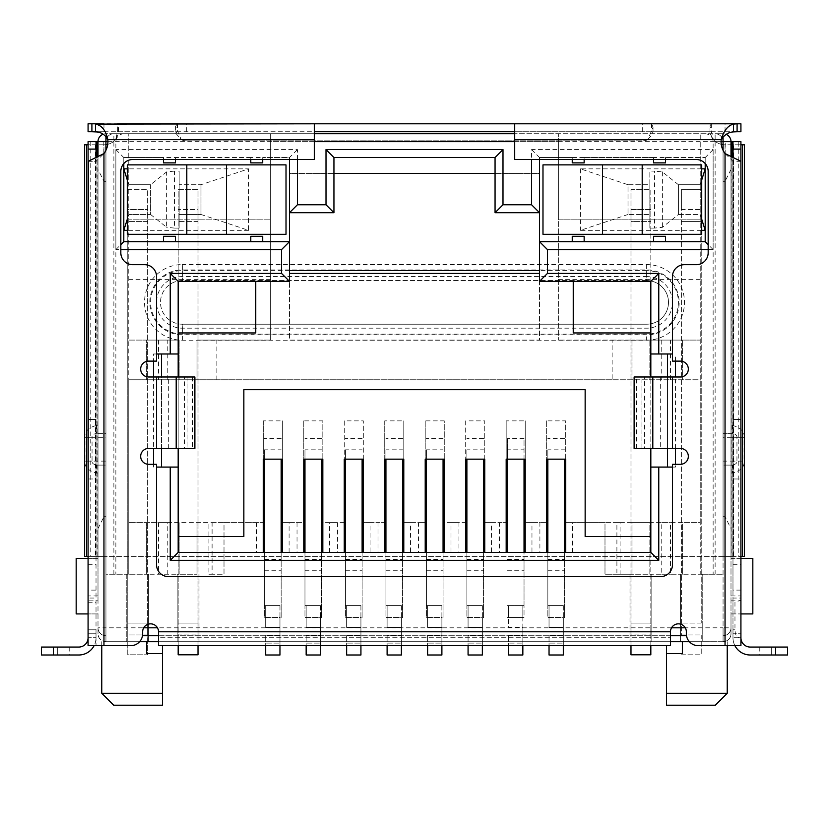 <?xml version="1.0" encoding="UTF-8"?>
<svg xmlns="http://www.w3.org/2000/svg" width="829" height="829" viewBox="0 0 829 829"><rect width="100%" height="100%" fill="white"/><g stroke="black" fill="none" stroke-linecap="round" stroke-linejoin="round"><path stroke-width="0.62" stroke-dasharray="4.14 3.11" d="M612.134 340.087L631.978 340.087L631.978 379.775L631.978 340.087L558.363 340.087L612.134 340.087L612.134 379.775L700.236 379.775L700.236 522.643L565.699 522.643L565.699 420.873L546.653 420.873L546.653 522.643L525.223 522.643L525.223 420.873L506.177 420.873L506.177 522.643L484.747 522.643L484.747 420.873L465.691 420.873L465.691 522.643L444.261 522.643L444.261 420.873L425.215 420.873L425.215 522.643L403.785 522.643L403.785 420.873L384.739 420.873L384.739 522.643L363.309 522.643L363.309 420.873L344.253 420.873L344.253 522.643L322.823 522.643L322.823 552.415L329.569 552.415L178.173 552.415L178.173 281.352L255.757 281.352L255.757 332.947L178.173 332.947M322.823 552.415L344.253 552.415L344.253 522.643L337.507 522.643L337.507 552.415L344.253 552.415M363.309 552.415L370.055 552.415L370.055 522.643L363.309 522.643L363.309 552.415L384.739 552.415L384.739 522.643L377.993 522.643L377.993 552.415L384.739 552.415M403.785 552.415L410.531 552.415L410.531 522.643L403.785 522.643L403.785 552.415L425.215 552.415L425.215 522.643L418.469 522.643L418.469 552.415L425.215 552.415M444.261 552.415L451.007 552.415L451.007 522.643L444.261 522.643L444.261 552.415L465.691 552.415L465.691 522.643L458.945 522.643L458.945 552.415L465.691 552.415M484.747 552.415L491.493 552.415L491.493 522.643L484.747 522.643L484.747 552.415L506.177 552.415L506.177 522.643L499.431 522.643L499.431 552.415L506.177 552.415M525.223 552.415L531.969 552.415L531.969 522.643L525.223 522.643L525.223 552.415L546.653 552.415L546.653 522.643L539.907 522.643L539.907 552.415L546.653 552.415M650.827 332.947L573.243 332.947L573.243 281.352L650.827 281.352L650.827 552.415L539.907 552.415M531.969 552.415L499.431 552.415M491.493 552.415L458.945 552.415M451.007 552.415L418.469 552.415M410.531 552.415L377.993 552.415M370.055 552.415L337.507 552.415M723.064 137.376L723.064 133.718L514.705 133.718L715.126 133.718L715.126 574.238L723.064 574.238L702.225 574.238L702.225 641.708L723.064 641.708L723.064 141.655L731.002 141.655L731.002 556.373L732.059 556.373L732.059 141.655L731.002 141.655A7.938 7.938 0 0 0 723.064 133.718L715.126 133.718A7.938 7.938 0 0 1 723.064 141.655L723.064 641.708A7.938 7.938 0 0 0 731.002 633.77L731.002 156.868M732.981 141.655L732.981 556.373L740.919 556.373L732.981 556.373L732.981 144.785L732.981 590.113L740.919 590.113L740.919 556.373L725.043 556.373L732.981 556.373L725.188 556.373L725.188 141.655L731.002 141.655L731.002 558.363L752.825 558.363L752.825 613.926L731.002 613.926L731.002 633.77C730.732 638.392 728.09 641.045 723.064 641.708L689.386 641.708M97.998 600.828L97.998 558.363L76.175 558.363L76.175 613.926L97.998 613.926L97.998 600.828L88.081 600.828L88.081 613.926L97.998 613.926L97.998 633.77A7.938 7.938 0 0 0 105.936 641.708L105.936 141.655A7.938 7.938 0 0 1 113.874 133.718L105.936 133.718A7.938 7.938 0 0 0 97.998 141.655L97.998 556.373L97.998 141.655L105.936 141.655L96.941 141.655L96.941 556.373L88.081 556.373L88.081 590.113L96.019 590.113L96.019 637.739L88.081 637.739L88.081 598.051L96.019 598.051M88.081 558.363L97.998 558.363L97.998 141.655M740.919 558.363L731.002 558.363L731.002 613.926L740.919 613.926L740.919 600.828L731.002 600.828M97.998 156.795L97.998 633.77C98.268 638.392 100.91 641.045 105.936 641.708L126.775 641.708L126.775 574.238L128.764 574.238L105.936 574.238L105.936 141.655L105.936 556.373L96.941 556.373M711.292 123.801L711.292 131.738L725.043 131.738L725.043 123.801L711.292 123.801L709.966 125.894L713.375 139.676A15.875 15.875 0 0 0 725.043 144.785L725.043 556.373L88.081 556.373L105.936 556.373L105.936 141.655A7.938 7.938 0 0 1 113.874 133.718A7.938 7.938 0 0 0 105.936 141.655L113.874 141.655L113.874 133.718L314.295 133.718L105.936 133.718L105.936 136.381M705.199 133.718C709.987 134.225 712.629 136.868 713.137 141.655L713.137 574.238L700.236 574.238L700.236 133.718L700.236 184.722L678.412 184.722L678.412 214.483L700.236 214.483L700.236 219.84L558.363 219.84L558.363 133.718L558.363 141.655L270.637 141.655L270.637 133.718L270.637 219.84L128.764 219.84L128.764 214.483L150.588 214.483L150.588 184.722L128.764 184.722L128.764 133.718L128.764 574.238L128.764 379.775L216.866 379.775L216.866 340.087L270.637 340.087L197.022 340.087L197.022 379.775L197.022 340.087L216.866 340.087M558.363 141.655L558.363 340.087L558.363 219.84L700.236 219.84L700.236 379.775L128.764 379.775L128.764 219.84L270.637 219.84L270.637 340.087L270.637 141.655M200.991 184.722L200.991 214.483L179.157 214.483L179.157 228.089L174.484 228.089L174.484 171.106L179.157 171.106L179.157 214.483L200.991 214.483L200.991 184.722L179.157 184.722L200.991 184.722L248.607 168.847L127.272 168.847M123.801 133.718C119.013 134.225 116.371 136.868 115.863 141.655L115.863 574.238M654.516 228.089L649.843 228.089L649.843 184.722L628.009 184.722L628.009 214.483L649.843 214.483L628.009 214.483L628.009 184.722L649.843 184.722L649.843 171.106L654.516 171.106L654.516 228.089L662.381 227.312L678.412 214.483L678.412 184.722L700.236 184.722L701.728 179.955M255.757 281.352L289.487 281.352L289.487 273.415L289.487 340.087L539.513 340.087L539.513 173.406L289.487 173.406L289.487 340.087L539.513 340.087L539.513 273.415L539.513 281.352L573.243 281.352M612.134 379.775L216.866 379.775M565.699 552.415L565.699 522.643L604.994 522.643L604.994 574.238L649.843 574.238L649.843 522.643L631.978 522.643L631.978 574.238L649.843 574.238L649.843 522.643L661.749 522.643L661.749 574.238L649.843 574.238L651.822 574.238L651.822 641.708L680.402 641.708L680.402 574.238L651.822 574.238L651.822 641.708L177.178 641.708L177.178 574.238L179.157 574.238L146.619 574.238L148.598 574.238L148.598 641.708L177.178 641.708L177.178 574.238L148.598 574.238L148.598 641.708L126.775 641.708L126.775 574.238L105.936 574.238L105.936 641.708L146.619 641.708L105.936 641.708L105.936 635.75A7.938 7.938 0 0 1 97.998 627.812L105.936 627.812L105.936 150.308M127.272 179.955L128.764 184.722L150.588 184.722L166.619 171.893L174.484 171.106M103.19 134.215A7.938 7.938 0 0 1 105.936 133.718A7.938 7.938 0 0 0 103.19 134.215M708.173 249.602L713.137 249.602L713.137 149.593L531.576 149.593L531.576 159.52M672.464 353.983L650.827 353.983M650.827 467.079L675.438 467.079L675.438 464.302M675.438 448.427L675.438 376.998M675.438 361.123L675.438 353.983M675.438 467.079L672.464 467.079M156.536 467.079L161.5 467.079L161.5 353.983L153.562 353.983L153.562 361.123M153.562 376.998L153.562 448.427M153.562 464.302L153.562 467.079M153.562 353.983L156.536 353.983M297.424 159.52L297.424 149.593L115.863 149.593L115.863 249.602L120.827 249.602M723.064 133.718A7.938 7.938 0 0 1 726.204 134.371A7.938 7.938 0 0 0 723.064 133.718M725.188 141.655L723.064 141.655A7.938 7.938 0 0 0 715.126 133.718A7.938 7.938 0 0 1 723.064 141.655L723.064 556.373L725.188 556.373M715.126 574.238L713.137 574.238M700.236 574.238L702.225 574.238L702.225 641.708L680.402 641.708L680.402 574.238L682.381 574.238L670.474 574.238L670.474 522.643L682.381 522.643L682.381 574.238L682.381 522.643L700.236 522.643L700.236 574.238L682.381 574.238L700.236 574.238M531.576 149.593L539.513 157.531L572.248 157.531L539.513 157.531L539.513 212.701L495.058 212.701L495.058 173.406L539.513 173.406L539.513 212.701M289.487 212.701L289.487 173.406L333.942 173.406L333.942 212.701L289.487 212.701L289.487 157.531L262.7 157.531L289.487 157.531L297.424 149.593M179.157 340.087L146.619 340.087L179.157 340.087L179.157 379.775L179.157 340.087M128.764 340.087L146.619 340.087L146.619 379.775L146.619 340.087L128.764 340.087M150.588 184.722L150.588 214.483L128.764 214.483L128.764 184.722M97.998 595.927L88.081 595.927L88.081 600.828M665.511 157.531L665.511 162.888L653.604 162.888L653.604 157.531L705.199 157.531L665.511 157.531L665.511 159.52M713.137 149.593L705.199 157.531L705.199 163.551M653.604 159.52L653.604 157.531L584.155 157.531L584.155 162.888L572.248 162.888L572.248 157.531L584.155 157.531L584.155 159.52M713.137 249.602L708.173 244.648M667.5 448.427L667.5 376.998M161.5 448.427L161.5 376.998M115.863 249.602L120.827 244.648M115.863 149.593L123.801 157.531L123.801 163.551M250.793 159.52L250.793 157.531L262.7 157.531L262.7 162.888L250.793 162.888L250.793 157.531L175.396 157.531L175.396 162.888L163.489 162.888L163.489 157.531L175.396 157.531L175.396 159.52M123.801 157.531L163.489 157.531L123.801 157.531L123.801 241.664L163.489 241.664L163.489 236.306L175.396 236.306L175.396 241.664L250.793 241.664L250.793 236.306L262.7 236.306L262.7 241.664L289.487 241.664M289.487 159.52L289.487 157.531M539.513 157.531L539.513 159.52M686.516 635.75L142.484 635.75M158.526 635.75L670.474 635.75M731.002 595.927L740.919 595.927L740.919 600.828M723.064 150.308L723.064 627.812L731.002 627.812A7.938 7.938 0 0 1 723.064 635.75A7.938 7.938 0 0 0 731.002 627.812A7.938 7.938 0 0 1 723.064 635.75L723.064 627.812L685.282 627.812M649.843 340.087L682.381 340.087L631.978 340.087L649.843 340.087L649.843 379.775L649.843 340.087M661.749 574.238L670.474 574.238M682.381 340.087L700.236 340.087L682.381 340.087L682.381 379.775L682.381 340.087M539.513 241.664L572.248 241.664L572.248 236.306L584.155 236.306L584.155 241.664L653.604 241.664L653.604 236.306L665.511 236.306L665.511 241.664L705.199 241.664L705.199 157.531M289.487 273.415L539.513 273.415M495.058 173.406L495.058 157.531L333.942 157.531L333.942 173.406M661.749 340.087L661.749 379.775M167.251 379.775L167.251 340.087M158.526 340.087L158.526 379.775M329.569 552.415L329.569 522.643L322.823 522.643L322.823 420.873L303.777 420.873L303.777 522.643L282.347 522.643L282.347 420.873L263.301 420.873L263.301 522.643L128.764 522.643L158.526 522.643L158.526 574.238M670.474 379.775L670.474 340.087M150.588 214.483L166.619 227.312L166.619 171.893M127.272 219.239L128.764 214.483M200.991 214.483L248.607 230.358L248.607 168.847M174.484 228.089L166.619 227.312M248.607 230.358L127.272 230.358M167.251 574.238L167.251 522.643L158.526 522.643M146.619 574.238L146.619 522.643L146.619 574.238L128.764 574.238L146.619 574.238M139.614 641.708L105.936 641.708M162.494 645.677L162.494 653.604L146.619 653.604L146.619 641.708L682.381 641.708L682.381 653.604L682.381 641.708L682.381 653.604L666.506 653.604L682.381 653.604L666.506 653.604L666.506 645.677M105.936 635.75A7.938 7.938 0 0 1 97.998 627.812A7.938 7.938 0 0 0 105.936 635.75L105.936 627.812L143.718 627.812M653.604 157.531L584.155 157.531M650.827 448.427L650.827 376.998M667.5 467.079L667.5 353.983M178.173 376.998L178.173 448.427M250.793 157.531L175.396 157.531M628.009 214.483L580.393 230.358L701.728 230.358M701.728 219.239L700.236 214.483L678.412 214.483M678.412 184.722L662.381 171.893L654.516 171.106M701.728 168.847L580.393 168.847L628.009 184.722M649.843 228.089L649.843 171.106M700.236 184.722L700.236 214.483M263.301 420.873L263.301 459.152M263.301 552.415L263.301 522.643L256.544 522.643L256.544 552.415M282.347 459.152L282.347 420.873M289.093 552.415L289.093 522.643L282.347 522.643L282.347 552.415M289.093 522.643L303.777 522.643L303.777 552.415M303.777 420.873L303.777 459.152M322.823 459.152L322.823 420.873M329.569 522.643L337.507 522.643M344.253 420.873L344.253 459.152M363.309 459.152L363.309 420.873M370.055 522.643L377.993 522.643M384.739 420.873L384.739 459.152M403.785 459.152L403.785 420.873M410.531 522.643L418.469 522.643M425.215 420.873L425.215 459.152M444.261 459.152L444.261 420.873M451.007 522.643L458.945 522.643M465.691 420.873L465.691 459.152M484.747 459.152L484.747 420.873M491.493 522.643L499.431 522.643M506.177 420.873L506.177 459.152M525.223 459.152L525.223 420.873M531.969 522.643L539.907 522.643M546.653 420.873L546.653 459.152M565.699 459.152L565.699 420.873M620.071 522.643L631.978 522.643L631.978 574.238L616.9 574.238L616.9 522.643L620.071 522.643L620.071 574.238M616.9 574.238L604.994 574.238L604.994 522.643L616.9 522.643M661.749 522.643L670.474 522.643M167.251 522.643L208.929 522.643L208.929 574.238L224.006 574.238L224.006 522.643L256.544 522.643M212.1 522.643L224.006 522.643L224.006 574.238L212.1 574.238L212.1 522.643L208.929 522.643M179.157 228.089L179.157 171.106M179.157 522.643L179.157 574.238L179.157 522.643M199.001 641.708L199.001 574.238L199.001 641.708M297.031 522.643L297.031 552.415M572.456 552.415L572.456 522.643M629.999 574.238L629.999 641.708L629.999 574.238M715.323 705.199L666.506 705.199L666.506 653.604M162.494 653.604L146.619 653.604L146.619 641.708L146.619 653.604L162.494 653.604L162.494 705.199L113.677 705.199M580.393 168.847L580.393 230.358M650.827 536.539L585.15 536.539L585.15 389.692L243.85 389.692L243.85 536.539L178.173 536.539M178.173 353.983L161.5 353.983M161.5 467.079L178.173 467.079M572.248 159.52L572.248 157.531M262.7 157.531L262.7 159.52M208.929 574.238L212.1 574.238M197.022 574.238L197.022 522.643L197.022 574.238L179.157 574.238L197.022 574.238M163.489 159.52L163.489 157.531M666.506 693.293L727.23 693.293M101.77 693.293L162.494 693.293M564.518 459.152L564.518 617.491L563.326 617.491L563.326 605.584L564.518 605.584L547.845 605.584L547.845 617.491L564.518 617.491L564.518 552.415M563.326 645.677L563.326 605.584L547.845 605.584L547.845 449.826L564.518 449.826M547.845 449.826L547.845 459.152M564.518 438.5L547.845 438.5M547.845 552.415L547.845 617.491L563.326 617.491L563.326 655.003L549.036 655.003L549.036 643.097L563.326 643.097L549.036 643.097L549.036 635.159L549.036 645.677M549.036 627.418L549.036 605.584L549.036 627.418L563.326 627.418L549.036 627.418M507.369 552.415L507.369 449.826L524.032 449.826L524.032 438.5L507.369 438.5L507.369 459.152M507.369 449.826L507.369 438.5M507.369 559.42L524.032 559.42L524.032 552.415M524.032 459.152L524.032 438.5M522.84 645.677L522.84 627.418L508.56 627.418L508.56 617.491L522.84 617.491L522.84 605.584L507.369 605.584L524.032 605.584L524.032 449.826M524.032 559.42L524.032 617.491L507.369 617.491L508.56 617.491L508.56 605.584L508.56 627.418L522.84 627.418L522.84 605.584L524.032 605.584L524.032 617.491L522.84 617.491L522.84 655.003L508.56 655.003L508.56 643.097L522.84 643.097L508.56 643.097L508.56 635.159L508.56 645.677M483.556 459.152L483.556 617.491L482.364 617.491L482.364 605.584L483.556 605.584L466.882 605.584L466.882 617.491L483.556 617.491L483.556 552.415M482.364 645.677L482.364 605.584L466.882 605.584L466.882 449.826L483.556 449.826M466.882 449.826L466.882 459.152M483.556 438.5L466.882 438.5M466.882 552.415L466.882 617.491L482.364 617.491L482.364 655.003L468.074 655.003L468.074 643.097L482.364 643.097L468.074 643.097L468.074 635.159L468.074 645.677M468.074 627.418L468.074 605.584L468.074 627.418L482.364 627.418L468.074 627.418M443.069 459.152L443.069 617.491L441.888 617.491L441.888 605.584L443.069 605.584L426.407 605.584L426.407 617.491L443.069 617.491L443.069 552.415M441.888 645.677L441.888 605.584L426.407 605.584L426.407 449.826L443.069 449.826M426.407 449.826L426.407 459.152M443.069 438.5L426.407 438.5M426.407 552.415L426.407 617.491L441.888 617.491L441.888 655.003L427.598 655.003L427.598 643.097L441.888 643.097L427.598 643.097L427.598 635.159L427.598 645.677M427.598 627.418L427.598 605.584L427.598 627.418L441.888 627.418L427.598 627.418M402.593 459.152L402.593 617.491L401.402 617.491L401.402 605.584L402.593 605.584L385.931 605.584L385.931 617.491L402.593 617.491L402.593 552.415M401.402 645.677L401.402 605.584L385.931 605.584L385.931 449.826L402.593 449.826M385.931 449.826L385.931 459.152M402.593 438.5L385.931 438.5M385.931 552.415L385.931 617.491L401.402 617.491L401.402 655.003L387.112 655.003L387.112 643.097L401.402 643.097L387.112 643.097L387.112 635.159L387.112 645.677M387.112 627.418L387.112 605.584L387.112 627.418L401.402 627.418L387.112 627.418M281.155 459.152L281.155 617.491L279.964 617.491L279.964 605.584L281.155 605.584L264.482 605.584L264.482 617.491L281.155 617.491L281.155 552.415M279.964 645.677L279.964 605.584L264.482 605.584L264.482 449.826L281.155 449.826M264.482 449.826L264.482 459.152M281.155 438.5L264.482 438.5M264.482 552.415L264.482 617.491L279.964 617.491L279.964 655.003L265.674 655.003L265.674 643.097L279.964 643.097L265.674 643.097L265.674 635.159L265.674 645.677M265.674 627.418L265.674 605.584L265.674 627.418L279.964 627.418L265.674 627.418M321.631 459.152L321.631 617.491L320.44 617.491L320.44 605.584L321.631 605.584L304.968 605.584L304.968 617.491L321.631 617.491L321.631 552.415M320.44 645.677L320.44 605.584L304.968 605.584L304.968 449.826L321.631 449.826M304.968 449.826L304.968 459.152M321.631 438.5L304.968 438.5M304.968 552.415L304.968 617.491L320.44 617.491L320.44 655.003L306.16 655.003L306.16 643.097L320.44 643.097L306.16 643.097L306.16 635.159L306.16 645.677M306.16 627.418L306.16 605.584L306.16 627.418L320.44 627.418L306.16 627.418M362.118 459.152L362.118 617.491L360.926 617.491L360.926 605.584L362.118 605.584L345.444 605.584L345.444 617.491L362.118 617.491L362.118 552.415M360.926 645.677L360.926 605.584L345.444 605.584L345.444 449.826L362.118 449.826M345.444 449.826L345.444 459.152M362.118 438.5L345.444 438.5M345.444 552.415L345.444 617.491L360.926 617.491L360.926 655.003L346.636 655.003L346.636 643.097L360.926 643.097L346.636 643.097L346.636 635.159L346.636 645.677M346.636 627.418L346.636 605.584L346.636 627.418L360.926 627.418L346.636 627.418M147.614 634.952L127.77 634.952L127.77 654.796L147.614 654.796L147.614 623.056L147.614 634.952L127.77 634.952L127.77 221.426L127.77 654.796L147.614 654.796L147.614 634.952M198.017 645.677L198.017 623.056L198.017 634.952L178.173 634.952L178.173 654.796L198.017 654.796L198.017 634.952L178.173 634.952L178.173 189.675L198.017 189.675L198.017 221.426L198.017 209.519L178.173 209.519L178.173 189.675L198.017 189.675L198.017 209.519L178.173 209.519L178.173 645.677M286.015 234.327L127.272 234.327L127.272 164.878L286.015 164.878L286.015 234.327M198.017 623.056L198.017 221.426L198.017 623.056L178.173 623.056L198.017 623.056M147.614 623.056L147.614 221.426L147.614 623.056L127.77 623.056L147.614 623.056M127.77 189.675L147.614 189.675L127.77 189.675L127.77 221.426L147.614 221.426L147.614 209.519L127.77 209.519L127.77 221.426L147.614 221.426L147.614 189.675L147.614 209.519L127.77 209.519L127.77 189.675M681.386 634.952L701.23 634.952L681.386 634.952L681.386 189.675L701.23 189.675L681.386 189.675L681.386 209.519L701.23 209.519L681.386 209.519L681.386 634.952M701.23 634.952L701.23 654.796L701.23 634.952M681.386 654.796L701.23 654.796L681.386 654.796M650.827 654.796L630.983 654.796L630.983 634.952L650.827 634.952L650.827 654.796M650.827 645.677L650.827 623.056L630.983 623.056L630.983 634.952L650.827 634.952L650.827 221.426L650.827 623.056L630.983 623.056L630.983 189.675L650.827 189.675L650.827 221.426L630.983 221.426L630.983 645.677M650.827 209.519L630.983 209.519L630.983 221.426L650.827 221.426L650.827 209.519L630.983 209.519L630.983 189.675L650.827 189.675L650.827 209.519M542.985 164.878L701.728 164.878L701.728 234.327L542.985 234.327L542.985 164.878M701.23 221.426L701.23 623.056L701.23 221.426L681.386 221.426L701.23 221.426M289.487 270.637L182.339 270.637A31.751 31.751 0 0 0 150.588 302.388A31.751 31.751 0 0 0 182.339 334.139L646.661 334.139A31.751 31.751 0 0 0 678.412 302.388A31.751 31.751 0 0 0 646.661 270.637L646.661 276.585A25.792 25.792 0 0 1 672.464 302.388A25.792 25.792 0 0 1 646.661 328.18L182.339 328.18A25.792 25.792 0 0 1 156.536 302.388A25.792 25.792 0 0 1 182.339 276.585L646.661 276.585L646.661 280.554L182.339 280.554A21.823 21.823 0 0 0 160.505 302.388A21.823 21.823 0 0 0 182.339 324.212L646.661 324.212A21.823 21.823 0 0 0 668.495 302.388A21.823 21.823 0 0 0 646.661 280.554L182.339 280.554A21.823 21.823 0 0 0 160.505 302.388A21.823 21.823 0 0 0 182.339 324.212L182.339 334.875A32.497 32.497 0 0 1 149.842 302.388A32.497 32.497 0 0 1 182.339 269.891L182.339 264.565A37.823 37.823 0 0 0 144.515 302.388A37.823 37.823 0 0 0 182.339 340.211L646.661 340.211A37.823 37.823 0 0 0 684.485 302.388A37.823 37.823 0 0 0 646.661 264.565L182.339 264.565M96.019 157.8L96.019 645.677L96.019 629.802L88.081 629.802L88.081 645.677L130.744 645.677A11.907 11.907 0 0 0 142.65 633.77L142.65 631.781A7.938 7.938 0 0 1 150.588 623.843A7.938 7.938 0 0 1 158.526 631.781L158.526 637.739L670.474 637.739L670.474 631.781A7.938 7.938 0 0 1 678.412 623.843A7.938 7.938 0 0 1 686.35 631.781L686.35 633.77A11.907 11.907 0 0 0 698.256 645.677L740.919 645.677L740.919 629.802L740.919 637.739L740.919 629.802L740.919 637.739L732.981 637.739L740.919 637.739L740.919 600.144L734.971 602.248L734.971 629.802C735.219 634.589 736.546 637.232 738.94 637.739L740.919 637.739A9.326 9.326 0 0 0 750.245 647.066L787.55 647.066L787.55 655.003L750.245 655.003A17.264 17.264 0 0 1 732.981 637.739L732.981 629.802L732.981 637.739L740.919 637.739M88.081 633.77L96.019 633.77L88.081 633.77L96.019 633.77L96.019 637.739L96.019 629.802L96.019 633.77L88.081 633.77L88.081 637.739L96.019 637.739L88.081 637.739A9.326 9.326 0 0 1 78.755 647.066L41.45 647.066L69.232 647.066L41.45 647.066L41.45 655.003L41.45 647.066L41.45 655.003L69.232 655.003L53.357 655.003L53.357 647.066L53.357 655.003L78.755 655.003A17.264 17.264 0 0 0 96.019 637.739A17.264 17.264 0 0 1 94.081 645.677M96.941 141.655L88.081 141.655L88.081 161.303M732.059 556.373L740.919 556.373L740.919 141.655M732.981 590.113L732.981 598.051L740.919 598.051L740.919 600.144M88.081 602.248L96.019 602.248M105.936 181.344L103.957 181.344L97.998 169.437M105.936 516.695L103.957 516.695L103.957 181.344M97.998 528.601L103.957 516.695M96.019 590.113L96.019 141.655M103.957 645.677L103.957 153.562L96.019 161.303L88.465 161.303M96.019 629.802L88.081 629.802L96.019 629.802L96.019 637.739L88.081 637.739M734.919 645.677A17.264 17.264 0 0 1 732.981 637.739L732.981 157.634M732.981 633.77L732.981 629.802L732.981 633.77L740.919 633.77L732.981 633.77M740.919 161.303L732.981 161.303L725.043 153.562L725.043 645.677M732.059 141.655L738.794 141.655L738.794 556.373M723.064 516.695L725.043 516.695L731.002 528.601L731.002 556.373L723.064 556.373L723.064 141.655L713.137 141.655M738.94 637.739L732.981 637.739L732.981 602.248L734.971 602.248M732.981 598.051L732.981 602.248M723.064 181.344L725.043 181.344L725.043 516.695M731.002 528.601L731.002 141.655M731.002 169.437L725.043 181.344M88.175 161.354L96.019 161.303M787.55 647.066L759.768 647.066L787.55 647.066L787.55 655.003L775.643 655.003L787.55 655.003M97.998 461.131L97.998 425.412L97.998 473.038L97.998 461.131L84.952 461.131L92.05 461.131L92.05 437.318L84.952 437.318C84.299 431.691 88.143 427.723 96.485 425.412L97.998 425.412L96.485 425.412L96.485 433.349C93.273 434.116 91.801 435.443 92.05 437.318L105.936 437.318L105.936 465.1L96.485 465.1L96.485 473.038C88.143 470.727 84.299 466.758 84.952 461.131L84.952 437.318L97.998 437.318M103.957 153.562A19.844 19.844 0 0 0 107.822 139.676L314.295 139.676L314.295 131.738L91.905 131.738M641.988 376.998L641.967 448.427L641.988 376.998L680.402 376.998A7.938 7.938 0 0 0 688.339 369.06A7.938 7.938 0 0 0 680.402 361.123L672.464 361.123L672.464 276.585A11.907 11.907 0 0 1 684.371 264.689L696.267 264.689A11.907 11.907 0 0 0 708.173 252.783L708.173 171.427A11.907 11.907 0 0 0 696.267 159.52L514.705 159.52L514.705 123.801M514.705 139.676L721.178 139.676A19.844 19.844 0 0 0 725.043 153.562M660.672 376.998L660.672 448.427L680.402 448.427A7.938 7.938 0 0 1 688.339 456.364A7.938 7.938 0 0 1 680.402 464.302L672.464 464.302L672.464 564.715A11.907 11.907 0 0 1 660.558 576.621L168.442 576.621A11.907 11.907 0 0 1 156.536 564.715L156.536 464.302L148.598 464.302A7.938 7.938 0 0 1 140.661 456.364A7.938 7.938 0 0 1 148.598 448.427L168.328 448.427L168.328 376.998L148.598 376.998A7.938 7.938 0 0 1 140.661 369.06A7.938 7.938 0 0 1 148.598 361.123L156.536 361.123L156.536 276.585A11.907 11.907 0 0 0 144.629 264.689L132.733 264.689A11.907 11.907 0 0 1 120.827 252.783L120.827 171.427A11.907 11.907 0 0 1 132.733 159.52L314.295 159.52L314.295 139.676M314.295 123.801L314.295 131.738M775.643 655.003L759.768 655.003L775.643 655.003L775.643 647.066M731.002 461.131L744.048 461.131C744.701 466.758 740.857 470.727 732.515 473.038L732.515 465.1L723.064 465.1L723.064 433.349L732.515 433.349L732.515 425.412L731.002 425.412L731.002 473.038L731.002 425.412L732.515 425.412C740.857 427.723 744.701 431.691 744.048 437.318L731.002 437.318M97.998 473.038L96.485 473.038L97.998 473.038M105.936 437.318L105.936 433.349L96.485 433.349L105.936 433.349L105.936 465.1L96.485 465.1C93.273 464.333 91.801 463.007 92.05 461.131L105.936 461.131M725.043 131.738L740.919 131.738L740.919 123.801L737.095 123.801M177.427 123.801L177.427 131.738L651.573 131.738L651.573 123.801L177.427 123.801L175.582 126.257L181.219 139.676A11.907 11.907 0 0 0 186.307 140.816A11.907 11.907 0 0 1 181.219 139.676L115.625 139.676L118.609 127.479L117.708 123.801L103.957 123.801L103.957 131.738L88.081 131.738M91.905 123.801L88.081 123.801M670.474 645.677L158.526 645.677L158.526 637.739L670.474 637.739L670.474 645.677M732.515 473.038L731.002 473.038L732.515 473.038M723.064 461.131L723.064 465.1L732.515 465.1C735.727 464.333 737.199 463.007 736.95 461.131L744.048 461.131L744.048 437.318L736.95 437.318C737.199 435.443 735.727 434.116 732.515 433.349L723.064 433.349L723.064 461.131L736.95 461.131L736.95 437.318L723.064 437.318M737.095 131.738L514.705 131.738M103.957 131.738L117.708 131.738L117.708 123.801M732.981 144.785L725.043 144.785A15.875 15.875 0 0 1 713.375 139.676L647.781 139.676L653.024 133.438L651.573 131.738L711.292 131.738L710.401 131.904L710.059 133.417L713.375 139.676L647.781 139.676A11.907 11.907 0 0 1 642.693 140.816A11.907 11.907 0 0 0 647.781 139.676L653.034 127.2L651.573 123.801M187.033 376.998L184.535 376.998L184.535 448.427L187.033 448.427L187.033 376.998L187.012 448.427L168.328 448.427M168.328 376.998L187.012 376.998M184.535 448.427L194.908 448.427L195.012 376.998M194.908 376.998L184.535 376.998M641.967 448.427L644.465 448.427L644.465 376.998L641.967 376.998M660.672 448.427L641.988 448.427M644.465 376.998L634.092 376.998L633.988 448.427M634.092 448.427L644.465 448.427M175.593 132.961L177.427 131.738L117.708 131.738L118.609 133.573L115.625 139.676A15.875 15.875 0 0 1 103.957 144.785A15.875 15.875 0 0 0 115.625 139.676L181.219 139.676L175.593 132.961L175.582 126.257M192.411 376.998L192.411 448.427M636.589 448.427L636.589 376.998M186.307 140.816L642.693 140.816L186.307 140.816M740.919 556.373L741.053 144.785L725.043 144.785L725.043 556.373L103.957 556.373L103.957 144.785L88.081 144.785L88.081 556.373L103.957 556.373L103.957 144.785L88.081 144.785L88.081 556.373L84.62 556.373M741.053 556.373L744.38 556.373M96.019 478.986L96.019 419.464L96.019 478.986L88.081 478.986L88.081 419.464L88.081 478.986L96.019 478.986M740.919 478.986L740.919 419.464L740.919 478.986L732.981 478.986L732.981 419.464L732.981 478.986L740.919 478.986M88.081 419.464L96.019 419.464L88.081 419.464M84.62 144.785L88.081 144.785M740.919 419.464L732.981 419.464L740.919 419.464M740.919 144.785L733.385 144.785L733.385 556.373M741.053 144.785L744.38 144.785M95.366 144.785L95.366 556.373M733.634 556.373L733.634 144.785M113.874 574.238L113.874 141.655L115.863 141.655M107.925 141.655L314.295 141.655M514.705 141.655L721.075 141.655M270.637 279.373L128.764 279.373M671.542 627.812L157.458 627.812M700.236 279.373L558.363 279.373M723.064 641.708L723.064 635.75A7.938 7.938 0 0 0 731.002 627.812M670.474 641.708L666.506 641.708M162.494 641.708L158.526 641.708M662.381 171.893L662.381 227.312M547.845 559.42L564.518 559.42M547.845 570.746L564.518 570.746M549.036 635.159L563.326 635.159L549.036 635.159M507.369 570.746L524.032 570.746M508.56 635.159L522.84 635.159L508.56 635.159M466.882 559.42L483.556 559.42M466.882 570.746L483.556 570.746M468.074 635.159L482.364 635.159L468.074 635.159M426.407 559.42L443.069 559.42M426.407 570.746L443.069 570.746M427.598 635.159L441.888 635.159L427.598 635.159M385.931 559.42L402.593 559.42M385.931 570.746L402.593 570.746M387.112 635.159L401.402 635.159L387.112 635.159M264.482 559.42L281.155 559.42M264.482 570.746L281.155 570.746M265.674 635.159L279.964 635.159L265.674 635.159M304.968 559.42L321.631 559.42M304.968 570.746L321.631 570.746M306.16 635.159L320.44 635.159L306.16 635.159M345.444 559.42L362.118 559.42M345.444 570.746L362.118 570.746M346.636 635.159L360.926 635.159L346.636 635.159M198.017 221.426L178.173 221.426L198.017 221.426M701.23 623.056L681.386 623.056L701.23 623.056M103.812 141.655L103.812 556.373M88.081 564.311L96.019 564.311M90.206 141.655L90.206 556.373M732.981 564.311L740.919 564.311M97.086 556.373L97.086 157.261M732.981 629.802L734.971 629.802M731.914 157.23L731.914 556.373M53.357 647.066L53.357 655.003M57.325 655.003L57.325 647.066L57.325 655.003M771.675 655.003L771.675 647.066L771.675 655.003M158.526 631.781L670.474 631.781M156.536 448.427L156.536 376.998M672.464 376.998L672.464 448.427M186.307 131.738L186.307 123.801M642.693 131.738L642.693 123.801M646.661 270.637L539.513 270.637M182.339 270.637L182.339 280.554L182.339 269.891L646.661 269.891A32.497 32.497 0 0 1 679.158 302.388A32.497 32.497 0 0 1 646.661 334.875L646.661 334.139M646.661 264.565L646.661 280.554A21.823 21.823 0 0 1 668.495 302.388A21.823 21.823 0 0 1 646.661 324.212L182.339 324.212L182.339 334.139M182.339 340.211L182.339 334.875L646.661 334.875L646.661 340.211M95.615 144.785L95.615 556.373M87.947 144.785L87.947 556.373M727.23 645.677L727.23 641.708M101.77 645.677L101.77 641.708M69.232 647.066L69.232 655.003M759.768 647.066L759.768 655.003M118.609 127.479L118.609 133.573M653.024 127.2L653.024 133.438M709.976 132.775L709.976 125.894M187.074 376.998L187.074 448.427M641.926 448.427L641.926 376.998"/><path stroke-width="1.24" d="M282.347 552.415L282.347 459.152L263.301 459.152L263.301 552.415M322.823 552.415L322.823 459.152L303.777 459.152L303.777 552.415M363.309 552.415L363.309 459.152L344.253 459.152L344.253 552.415M403.785 552.415L403.785 459.152L384.739 459.152L384.739 552.415M444.261 552.415L444.261 459.152L425.215 459.152L425.215 552.415M484.747 552.415L484.747 459.152L465.691 459.152L465.691 552.415M525.223 552.415L525.223 459.152L506.177 459.152L506.177 552.415M565.699 552.415L565.699 459.152L546.653 459.152L546.653 552.415M178.173 536.539L243.85 536.539L243.85 389.692L585.15 389.692L585.15 536.539L650.827 536.539M650.827 552.415L178.173 552.415L170.235 560.342L658.765 560.342L658.765 467.079L650.827 467.079L650.827 552.415L658.765 560.342M731.002 156.868L731.002 141.655L732.981 141.655L732.981 149.096L740.919 149.096L740.919 645.677L698.256 645.677A11.907 11.907 0 0 1 686.35 633.77L686.35 631.781A7.938 7.938 0 0 0 678.412 623.843A7.938 7.938 0 0 0 670.474 631.781L670.474 645.677L158.526 645.677L158.526 631.781L670.474 631.781M158.526 631.781A7.938 7.938 0 0 0 150.588 623.843A7.938 7.938 0 0 0 142.65 631.781L142.65 633.77A11.907 11.907 0 0 1 130.744 645.677L88.081 645.677L88.081 149.096L96.019 149.096L96.019 141.655L97.998 141.655A7.938 7.938 0 0 1 103.19 134.215A7.938 7.938 0 0 0 97.998 141.655L97.998 156.795M514.705 133.718L314.295 133.718L514.705 133.718M539.513 159.52L539.513 281.352L650.827 281.352L650.827 353.983L658.765 353.983L658.765 273.415L547.451 273.415L547.451 249.602L708.173 249.602M658.765 353.983L672.464 353.983M675.438 464.302L675.438 448.427M675.438 376.998L675.438 361.123M672.464 467.079L658.765 467.079M178.173 552.415L178.173 467.079L170.235 467.079L170.235 560.342M170.235 467.079L156.536 467.079M153.562 361.123L153.562 376.998M153.562 448.427L153.562 464.302M156.536 353.983L178.173 353.983L178.173 281.352L170.235 273.415L170.235 353.983M120.827 249.602L281.549 249.602L281.549 273.415L170.235 273.415M531.576 159.52L531.576 204.763L502.996 204.763L502.996 149.593L326.004 149.593L326.004 204.763L297.424 204.763L297.424 159.52M726.204 134.371A7.938 7.938 0 0 1 731.002 141.655A7.938 7.938 0 0 0 726.204 134.371M262.7 241.664L250.793 241.664L250.793 236.306L262.7 236.306L262.7 241.664L289.487 241.664L289.487 159.52M281.549 249.602L289.487 241.664L289.487 281.352L281.549 273.415M333.942 173.406L495.058 173.406M127.272 179.955L123.801 168.847L127.272 168.847M88.081 558.363L76.175 558.363L76.175 613.926L88.081 613.926L88.081 595.927M708.173 244.648L705.199 241.664L705.199 163.551M705.199 241.664L653.604 241.664L653.604 236.306L665.511 236.306L665.511 241.664M584.155 241.664L572.248 241.664L572.248 236.306L584.155 236.306L584.155 241.664L653.604 241.664M547.451 249.602L539.513 241.664L572.248 241.664M547.451 273.415L539.513 281.352M650.827 281.352L658.765 273.415M667.5 467.079L667.5 448.427M667.5 376.998L667.5 353.983M161.5 467.079L161.5 448.427M161.5 376.998L161.5 353.983M178.173 281.352L289.487 281.352M175.396 241.664L163.489 241.664L163.489 236.306L175.396 236.306L175.396 241.664L250.793 241.664M163.489 241.664L123.801 241.664L120.827 244.648M123.801 163.551L123.801 241.664M297.424 204.763L289.487 212.701L333.942 212.701L326.004 204.763M333.942 212.701L333.942 157.531L495.058 157.531L502.996 149.593M326.004 149.593L333.942 157.531M495.058 157.531L495.058 212.701L502.996 204.763M531.576 204.763L539.513 212.701L495.058 212.701M142.484 635.75L158.526 635.75M670.474 635.75L686.516 635.75M740.919 595.927L740.919 613.926L752.825 613.926L752.825 558.363L740.919 558.363M127.272 230.358L123.801 230.358L127.272 219.239M158.526 641.708L139.614 641.708M650.827 467.079L650.827 448.427M650.827 376.998L650.827 353.983M178.173 353.983L178.173 376.998M178.173 448.427L178.173 467.079M666.506 645.677L666.506 653.604L682.381 653.604L682.381 641.708L689.386 641.708M701.728 230.358L705.199 230.358L701.728 219.239M701.728 179.955L705.199 168.847L701.728 168.847M650.827 332.947L573.243 332.947L573.243 281.352M539.513 273.415L289.487 273.415M178.173 332.947L255.757 332.947L255.757 281.352M146.619 641.708L146.619 653.604L162.494 653.604L162.494 645.677M666.506 693.293L666.506 705.199L715.323 705.199L727.23 693.293L666.506 693.293L666.506 653.604M162.494 693.293L101.77 693.293L113.677 705.199L162.494 705.199L162.494 653.604M584.155 159.52L584.155 162.888L572.248 162.888L572.248 159.52M665.511 159.52L665.511 162.888L653.604 162.888L653.604 159.52M175.396 159.52L175.396 162.888L163.489 162.888L163.489 159.52M262.7 159.52L262.7 162.888L250.793 162.888L250.793 159.52M547.845 459.152L547.845 552.415M564.518 552.415L564.518 459.152M549.036 645.677L549.036 655.003L563.326 655.003L563.326 645.677M507.369 459.152L507.369 552.415M524.032 552.415L524.032 459.152M508.56 645.677L508.56 655.003L522.84 655.003L522.84 645.677M466.882 459.152L466.882 552.415M483.556 552.415L483.556 459.152M468.074 645.677L468.074 655.003L482.364 655.003L482.364 645.677M426.407 459.152L426.407 552.415M443.069 552.415L443.069 459.152M427.598 645.677L427.598 655.003L441.888 655.003L441.888 645.677M385.931 459.152L385.931 552.415M402.593 552.415L402.593 459.152M387.112 645.677L387.112 655.003L401.402 655.003L401.402 645.677M264.482 459.152L264.482 552.415M281.155 552.415L281.155 459.152M265.674 645.677L265.674 655.003L279.964 655.003L279.964 645.677M304.968 459.152L304.968 552.415M321.631 552.415L321.631 459.152M306.16 645.677L306.16 655.003L320.44 655.003L320.44 645.677M345.444 459.152L345.444 552.415M362.118 552.415L362.118 459.152M346.636 645.677L346.636 655.003L360.926 655.003L360.926 645.677M178.173 645.677L178.173 654.796L198.017 654.796L198.017 645.677M226.483 234.327L286.015 234.327L286.015 164.878L127.272 164.878L127.272 234.327L226.483 234.327L226.483 164.878M701.728 234.327L701.728 164.878L542.985 164.878L542.985 234.327L701.728 234.327M650.827 645.677L650.827 654.796L630.983 654.796L630.983 645.677M88.081 598.051L88.081 590.113M88.081 637.739L88.081 633.77L88.081 637.739A9.326 9.326 0 0 1 78.755 647.066L41.45 647.066L41.45 655.003L78.755 655.003A17.264 17.264 0 0 0 94.081 645.677M88.081 629.802L88.081 633.77M88.081 149.096L88.081 141.655L96.019 141.655M88.465 161.303L88.081 556.373L84.62 556.373L84.62 144.785L86.537 144.785L86.537 556.373M740.919 590.113L740.919 598.051M738.794 141.655L740.919 141.655L740.919 149.096M96.019 149.096L96.019 157.8M740.919 161.303L725.043 153.562A19.844 19.844 0 0 1 721.178 139.676L514.705 139.676L514.705 159.52L696.267 159.52A11.907 11.907 0 0 1 708.173 171.427L708.173 252.783A11.907 11.907 0 0 1 696.267 264.689L684.371 264.689A11.907 11.907 0 0 0 672.464 276.585L672.464 361.123L680.402 361.123A7.938 7.938 0 0 1 688.339 369.06A7.938 7.938 0 0 1 680.402 376.998L652.806 376.998L652.806 448.427L680.402 448.427A7.938 7.938 0 0 1 688.339 456.364A7.938 7.938 0 0 1 680.402 464.302L672.464 464.302L672.464 564.715A11.907 11.907 0 0 1 660.558 576.621L168.442 576.621A11.907 11.907 0 0 1 156.536 564.715L156.536 464.302L148.598 464.302A7.938 7.938 0 0 1 140.661 456.364A7.938 7.938 0 0 1 148.598 448.427L176.194 448.427L176.194 376.998L148.598 376.998A7.938 7.938 0 0 1 140.661 369.06A7.938 7.938 0 0 1 148.598 361.123L156.536 361.123L156.536 276.585A11.907 11.907 0 0 0 144.629 264.689L132.733 264.689A11.907 11.907 0 0 1 120.827 252.783L120.827 171.427A11.907 11.907 0 0 1 132.733 159.52L314.295 159.52L314.295 123.801L95.522 124.091C101.832 125.355 105.925 130.547 107.822 139.676A19.844 19.844 0 0 1 103.957 153.562L88.175 161.354M734.919 645.677A17.264 17.264 0 0 0 750.245 655.003L787.55 655.003L787.55 647.066L750.245 647.066A9.326 9.326 0 0 1 740.919 637.739M732.981 157.634L732.981 149.096M740.919 141.655L732.981 141.655M514.705 139.676L514.705 123.801L740.919 123.801L740.919 131.738L737.095 131.738L737.095 123.801L725.043 123.801M733.478 124.091L733.478 131.884C728.473 132.215 724.37 134.816 721.178 139.676C723.717 130.754 727.821 125.562 733.478 124.091L737.095 123.801M787.55 655.003L787.55 647.066M95.522 124.091L95.522 131.884C100.92 131.935 105.024 134.536 107.822 139.676L314.295 139.676M733.478 131.884L737.095 131.738M711.292 123.801L651.573 123.801M177.427 123.801L117.708 123.801M103.957 123.801L91.905 123.801L91.905 131.738L95.522 131.884M88.081 123.801L88.081 131.738L88.081 123.801L91.905 123.801M314.295 123.801L514.705 123.801M176.194 376.998L194.877 376.998L194.877 448.427L176.194 448.427M652.806 448.427L634.123 448.427L634.123 376.998L652.806 376.998M314.295 131.738L514.705 131.738M88.081 131.738L91.905 131.738M194.877 448.427L194.877 376.998M634.123 376.998L634.123 448.427M742.463 144.785L744.38 144.785L744.38 556.373L742.463 556.373L742.463 144.785L740.919 144.785M740.919 556.373L742.463 556.373M88.081 144.785L86.537 144.785M105.936 136.381L105.936 141.655L107.925 141.655M314.295 141.655L514.705 141.655M721.075 141.655L723.064 141.655L723.064 137.376M97.998 141.655L105.936 141.655L105.936 150.308M731.002 141.655L723.064 141.655L723.064 150.308M685.282 627.812L671.542 627.812M157.458 627.812L143.718 627.812M682.381 641.708L670.474 641.708M186.805 234.327L186.805 164.878M642.195 164.878L642.195 234.327M602.517 234.327L602.517 164.878M103.957 645.677L103.957 153.562M53.357 655.003L53.357 647.066M775.643 647.066L775.643 655.003M725.043 153.562L725.043 645.677M97.086 157.261L97.086 141.655M672.464 376.998L672.464 448.427M156.536 448.427L156.536 376.998M731.914 141.655L731.914 157.23M539.513 270.637L289.487 270.637M727.23 693.293L727.23 645.677M101.77 693.293L101.77 645.677"/></g></svg>
